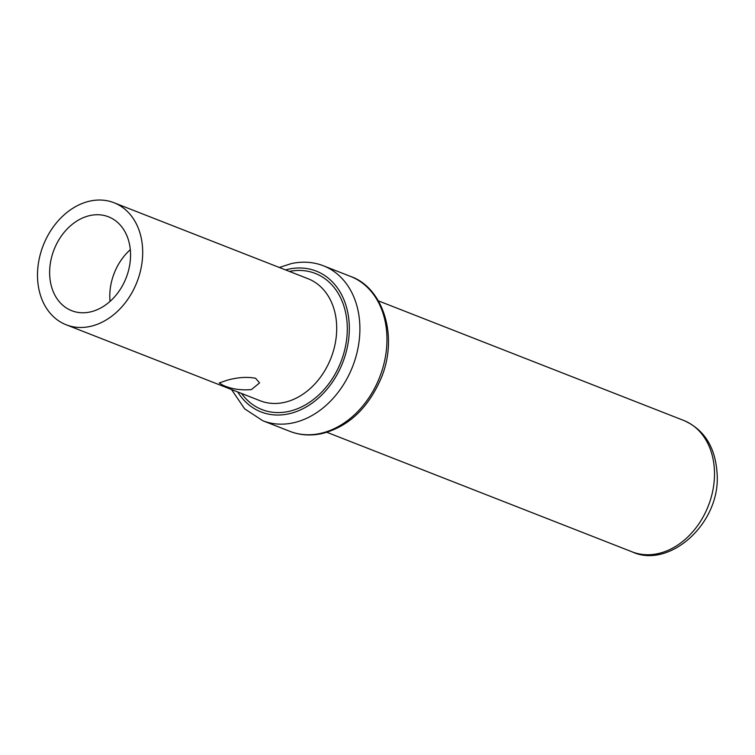 <?xml version="1.0" encoding="UTF-8"?>
<svg xmlns="http://www.w3.org/2000/svg" width="755" height="755" viewBox="0 0 755 755"><rect width="100%" height="100%" fill="white"/><g stroke="black" fill="none" stroke-linecap="round" stroke-linejoin="round"><path stroke-width="1.13" d="M251.434 389.58C240.854 390.448 231.445 389.042 223.216 385.371L219.233 382.964L227.368 380.152C237.957 377.292 247.357 376.669 255.586 378.283L259.569 382.889L251.434 389.58M89.987 201.075A65.543 50.321 -68.6 0 0 38.939 260.239A65.543 50.321 -68.6 0 0 66.195 324.782A65.543 50.321 -68.6 0 0 90.204 326.434A65.543 50.321 111.4 0 0 141.251 267.27A65.543 50.321 111.4 0 0 113.996 202.727A65.543 50.321 111.4 0 0 89.987 201.075M90.005 215.543A50.415 38.703 -68.6 0 0 50.745 261.051A50.415 38.703 -68.6 0 0 71.706 310.701A50.415 38.703 -68.6 0 0 90.175 311.966A50.415 38.703 111.4 0 0 129.445 266.458A50.415 38.703 111.4 0 0 108.484 216.808A50.415 38.703 111.4 0 0 90.005 215.543M130.304 249.678A50.415 38.703 -68.6 0 0 110.041 301.396M241.572 393.478A73.103 56.125 -68.6 0 0 288.75 411.418A73.103 56.125 -68.6 0 0 347.291 329.189A73.103 56.125 -68.6 0 0 289.382 271.413M66.195 324.782L260.211 400.773A65.543 50.321 -68.6 0 0 284.22 402.424A65.543 50.321 -68.6 0 0 335.267 343.261A65.543 50.321 -68.6 0 0 308.021 278.718L113.996 202.727M285.56 269.922A75.623 58.059 111.4 0 1 288.504 269.186A75.623 58.059 111.4 0 1 349.32 328.227A75.623 58.059 111.4 0 1 288.75 413.834A75.623 58.059 111.4 0 1 237.749 391.977M323.48 265.817A83.192 63.864 111.4 0 1 358.068 347.744A83.192 63.864 111.4 0 1 293.28 422.828A83.192 63.864 111.4 0 1 262.797 420.733L289.873 431.341A83.192 63.864 111.4 0 0 320.346 433.436A83.192 63.864 111.4 0 0 385.135 358.342A83.192 63.864 111.4 0 0 350.546 276.424L323.48 265.817C313.448 261.909 302.755 261.164 291.392 263.57L279.331 267.478M326.887 432.304L632.124 551.848A70.583 54.19 111.4 0 0 714.513 473.725A70.583 54.19 -68.6 0 0 683.605 420.403L378.368 300.858M350.546 276.424C382.445 287.306 398.753 335.069 381.492 377.368C368.412 408.059 348.565 426.801 321.951 433.587C310.598 436.003 299.905 435.248 289.873 431.341M632.124 551.848C668.392 568.996 719.128 525.074 717.25 476.141C716.089 448.281 704.868 429.699 683.605 420.403M231.53 389.542L244.62 408.823L262.797 420.733"/></g></svg>
